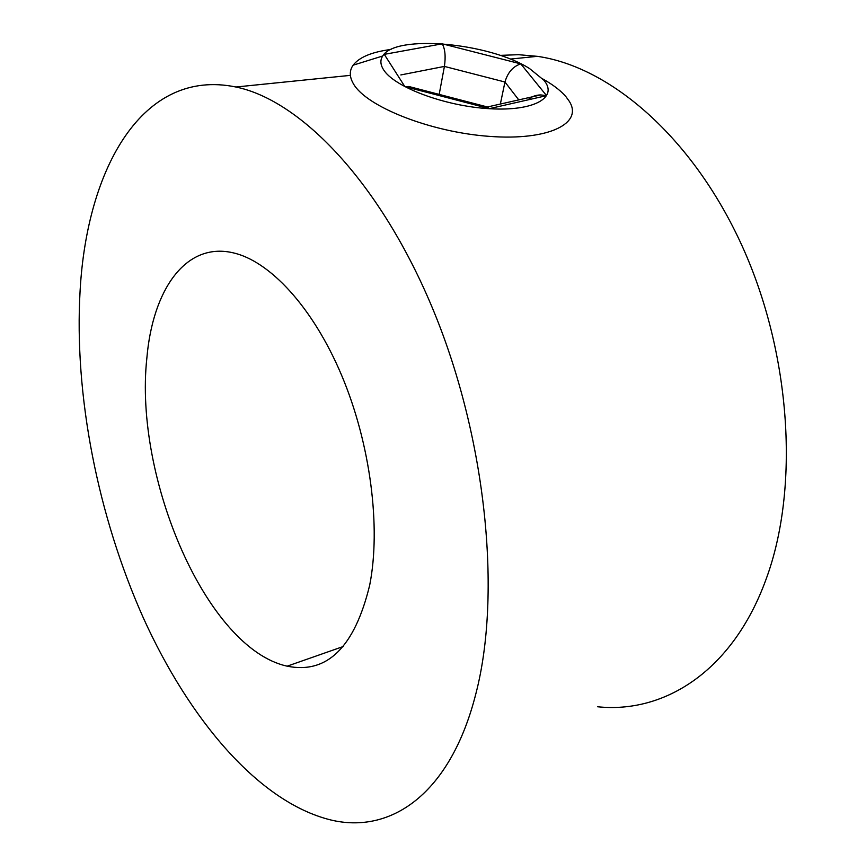 <?xml version="1.0" encoding="UTF-8"?>
<svg xmlns="http://www.w3.org/2000/svg" width="866" height="866" viewBox="0 0 866 866"><rect width="100%" height="100%" fill="white"/><g stroke="black" fill="none" stroke-linecap="round" stroke-linejoin="round"><path stroke-width="1.3" d="M146.841 358.243C133.84 477.837 206.671 648.677 287.166 666.17C327.067 674.3 354.562 647.335 369.674 585.254C381.192 527.297 370.431 443.533 341.55 375.13C312.626 306.694 269.304 260.547 232.489 252.666C185.27 242.134 152.6 290.229 146.841 358.243M475.932 693.493C501.717 594.217 486.313 438.878 433.725 311.175C381.116 183.3 301.054 100.38 235.92 87.011C142.425 67.656 86.99 168.469 80.127 290.283C73.924 395.361 97.815 515.941 143.42 618.086C189.297 719.3 258.458 802.057 330.606 819.918C390.339 834.488 450.396 794.696 475.932 693.493M597.594 706.764C664.254 713.79 732.733 671.247 766.085 579.224C799.567 488.76 791.492 354.4 741.956 245.619C692.389 136.72 609.772 66.606 537.321 56.333L518.442 54.688L500.137 55.381M391.021 49.449C371.904 51.938 359.271 57.188 353.133 65.177C349.366 70.503 349.366 76.544 353.144 83.309L353.36 83.688C366.069 106.615 430.575 132.249 489.691 136.395C548.957 140.833 583.587 123.275 569.178 101.149L566.093 96.895C561.655 91.634 555.312 86.492 547.074 81.458L542.765 78.947M383.346 69.399C393.586 86.892 444.594 106.172 489.431 108.705C534.452 111.498 558.57 97.295 543.794 80.127L529.624 68.609C489.485 42.737 395.329 34.023 382.729 55.987C380.098 59.949 380.304 64.42 383.346 69.399M439.181 94.405L444.41 66.411C445.828 56.55 445.113 49.016 442.255 43.82L520.769 63.878L546.576 95.65L489.387 108.64L486.562 106.745M500.353 104.05L504.954 82.01C507.747 72.452 513.018 66.401 520.769 63.878M527.914 99.882C531.323 96.667 535.61 95.011 540.763 94.924L546.576 95.65M489.387 108.64L404.866 86.611L410.625 86.957M404.866 86.611L384.277 54.363L442.255 43.82M518.766 99.893L504.954 82.01L444.41 66.411L400.817 74.941M287.166 666.17L343.272 646.501M235.92 87.011L350.384 75.364M510.215 59.094L537.321 56.333M382.729 55.987L353.133 65.177M487.471 106.962L540.763 94.924M408.784 86.481L487.569 107.005"/></g></svg>
